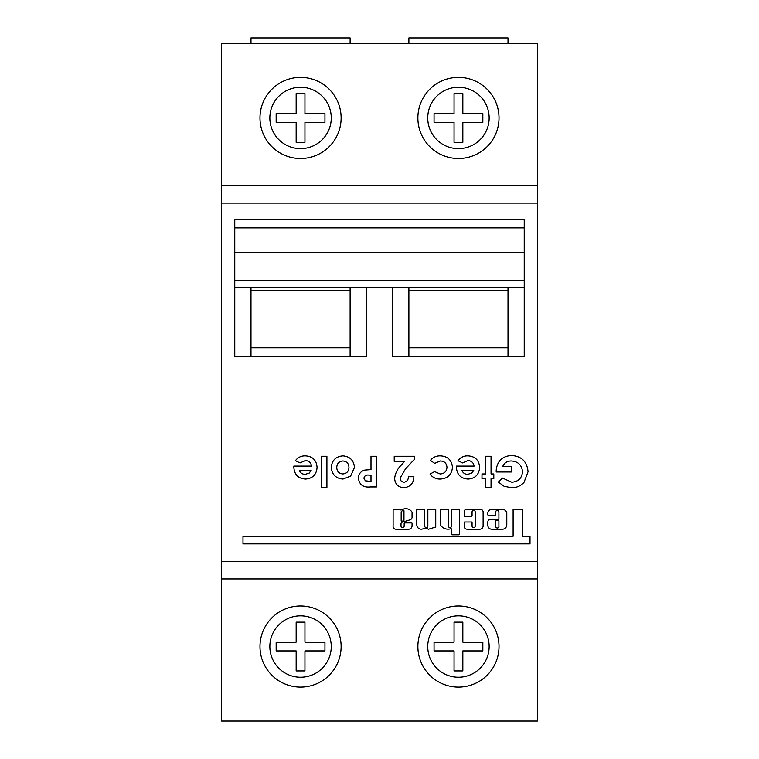 <?xml version="1.0" encoding="UTF-8"?>
<svg xmlns="http://www.w3.org/2000/svg" width="759" height="759" viewBox="0 0 759 759"><rect width="100%" height="100%" fill="white"/><g stroke="black" fill="none" stroke-linecap="round" stroke-linejoin="round"><path stroke-width="1.14" d="M458.445 605.967A40.569 40.569 0 0 1 499.014 646.535A40.569 40.569 0 0 1 458.445 687.104A40.569 40.569 0 0 1 417.877 646.535A40.569 40.569 0 0 1 458.445 605.967M300.555 605.967A40.569 40.569 0 0 1 341.123 646.535A40.569 40.569 0 0 1 300.555 687.104A40.569 40.569 0 0 1 259.986 646.535A40.569 40.569 0 0 1 300.555 605.967M458.445 77.371A40.569 40.569 0 0 1 499.014 117.949A40.569 40.569 0 0 1 458.445 158.517A40.569 40.569 0 0 1 417.877 117.949A40.569 40.569 0 0 1 458.445 77.371M300.555 77.371A40.569 40.569 0 0 1 341.123 117.949A40.569 40.569 0 0 1 300.555 158.517A40.569 40.569 0 0 1 259.986 117.949A40.569 40.569 0 0 1 300.555 77.371M473.635 527.609A1.575 1.575 0 0 1 472.06 526.025L472.06 522.534A0.522 0.522 0 0 0 471.538 522.002L464.688 522.002A0.522 0.522 0 0 0 464.166 522.534L464.166 526.319A2.903 2.903 0 0 0 467.06 529.213L479.84 529.213A3.273 3.273 0 0 0 483.113 525.94L483.113 511.946A2.495 2.495 0 0 0 480.618 509.45L466.292 509.45A2.125 2.125 0 0 0 464.166 511.575L464.166 515.703A0.522 0.522 0 0 0 464.688 516.234L471.538 516.234A0.522 0.522 0 0 0 472.06 515.703L472.06 511.946A1.575 1.575 0 0 1 473.635 510.361A1.575 1.575 0 0 1 475.219 511.946L475.219 526.025A1.575 1.575 0 0 1 473.635 527.609M449.954 527.609A1.575 1.575 0 0 1 448.379 526.025L448.379 509.963A0.522 0.522 0 0 0 447.848 509.441L441.007 509.441A0.522 0.522 0 0 0 440.486 509.963L440.486 524.886A0.522 0.522 0 0 0 440.571 525.171A8.975 8.975 0 0 0 450.846 528.729A0.522 0.522 0 0 1 451.539 529.232L451.539 534.27A0.522 0.522 0 0 0 452.06 534.801L458.901 534.801A0.522 0.522 0 0 0 459.432 534.27L459.432 509.963A0.522 0.522 0 0 0 458.901 509.441L452.06 509.441A0.522 0.522 0 0 0 451.539 509.963L451.539 526.025A1.575 1.575 0 0 1 449.954 527.609M426.273 527.609A1.575 1.575 0 0 1 424.689 526.025L424.689 509.441L416.795 509.441L416.795 525.029A4.402 4.402 0 0 0 422.953 528.833A26.812 26.812 0 0 0 426.425 528.169L428.361 529.279L435.742 527.002L435.742 509.441L427.848 509.441L427.848 526.025A1.575 1.575 0 0 1 426.273 527.609M402.583 527.609A1.575 1.575 0 0 1 401.008 526.025L401.008 523.919A1.774 1.774 0 0 1 402.782 522.097L410.628 519.621A3.804 3.804 0 0 0 412.033 517.742A0.522 0.522 0 0 0 412.061 517.581L412.061 512.287A0.522 0.522 0 0 0 411.976 511.993A7.429 7.429 0 0 0 401.995 509.744A0.522 0.522 0 0 1 401.72 509.811L400.78 509.953A0.522 0.522 0 0 0 400.259 509.431L393.636 509.431A0.522 0.522 0 0 0 393.115 509.953L393.115 526.025A2.761 2.761 0 0 0 395.619 529.203L408.57 529.203A3.434 3.434 0 0 0 412.061 525.522L412.061 523.425A0.522 0.522 0 0 0 411.539 522.904L404.689 522.904A0.522 0.522 0 0 0 404.168 523.425L404.168 526.025A1.575 1.575 0 0 1 402.583 527.609M458.445 677.237A30.702 30.702 0 0 1 427.744 646.535A30.702 30.702 0 0 1 458.445 615.834A30.702 30.702 0 0 1 489.147 646.535A30.702 30.702 0 0 1 458.445 677.237M300.555 677.237A30.702 30.702 0 0 1 269.853 646.535A30.702 30.702 0 0 1 300.555 615.834A30.702 30.702 0 0 1 331.256 646.535A30.702 30.702 0 0 1 300.555 677.237M458.445 148.641A30.702 30.702 0 0 1 427.744 117.949A30.702 30.702 0 0 1 458.445 87.247A30.702 30.702 0 0 1 489.147 117.949A30.702 30.702 0 0 1 458.445 148.641M300.555 148.641A30.702 30.702 0 0 1 269.853 117.949A30.702 30.702 0 0 1 300.555 87.247A30.702 30.702 0 0 1 331.256 117.949A30.702 30.702 0 0 1 300.555 148.641M497.325 528.008A1.622 1.622 0 0 1 495.741 526.025L495.741 521.148A0.522 0.522 0 0 1 496.272 520.627L498.378 520.627A0.522 0.522 0 0 1 498.9 521.148L498.9 526.025A1.622 1.622 0 0 1 497.325 528.008M401.701 521.31A0.522 0.522 0 0 1 401.169 520.788L401.169 511.946A0.522 0.522 0 0 1 401.331 511.566A6.376 6.376 0 0 1 403.238 510.285A0.522 0.522 0 0 1 403.968 510.76L403.968 520.238A0.522 0.522 0 0 1 403.608 520.74L401.862 521.291A0.522 0.522 0 0 1 401.701 521.31M491.045 478.682L491.045 487.733L485.532 487.733L485.532 478.682L481.993 478.682L481.993 473.958L485.532 473.958L485.532 456.244L491.045 456.244L491.045 473.958L493.805 473.958L493.805 478.682L491.045 478.682M440.116 479.071C435.903 479.1 432.554 477.439 430.04 474.1L434.603 471.595L440.087 473.958C444.319 473.739 446.615 471.538 446.966 467.354C446.653 463.313 444.461 461.178 440.391 460.969L434.717 463.332L430.429 460.39C432.962 457.288 436.245 455.779 440.277 455.846C447.677 456.206 451.738 460.049 452.478 467.383C451.69 474.726 447.563 478.625 440.116 479.071M376.511 456.244L376.511 486.946L370.354 486.946C363.333 487.695 359.349 484.783 358.4 478.227C358.561 474.014 360.677 471.301 364.747 470.096L370.999 469.622L370.999 456.244L376.511 456.244M326.911 456.244L326.911 487.733L321.408 487.733L321.408 456.244L326.911 456.244M221.609 203.08L537.391 203.08L537.391 561.404L221.609 561.404L221.609 185.538L537.391 185.538L537.391 43.434L221.609 43.434L221.609 185.538M524.232 227.909L234.768 227.909L234.768 219.702L524.232 219.702L524.232 287.718L234.768 287.718L234.768 356.588L366.341 356.588L366.341 287.718M513.112 536.234L242.994 536.234L242.994 543.861L530.01 543.861L530.01 536.234L522.581 536.234L522.581 509.431L513.112 509.431L513.112 536.234M495.741 511.946A1.575 1.575 0 0 1 497.325 510.361A1.575 1.575 0 0 1 498.9 511.946L498.9 518.786A0.522 0.522 0 0 1 498.378 519.308L490.485 519.308A2.628 2.628 0 0 0 487.847 521.945L487.847 525.304A3.899 3.899 0 0 0 491.747 529.203L502.449 529.203A4.355 4.355 0 0 0 506.794 524.858L506.794 513.037A2.628 2.628 0 0 0 506.025 511.177L505.238 510.38A2.628 2.628 0 0 0 503.369 509.612L491.272 509.612A3.425 3.425 0 0 0 487.847 513.037L487.847 514.602A1.053 1.053 0 0 0 488.9 515.655L494.688 515.655A1.053 1.053 0 0 0 495.741 514.602L495.741 511.946M392.659 287.718L392.659 356.588L524.232 356.588L524.232 287.718M293.847 467.127L293.866 466.083L311.56 466.083C310.915 462.592 308.837 460.76 305.308 460.571L300.042 462.905L295.422 460.704C297.879 457.373 301.2 455.751 305.374 455.846C312.585 456.32 316.494 460.144 317.072 467.335C316.579 474.527 312.765 478.436 305.621 479.071C298.192 478.559 294.274 474.574 293.847 467.127M350.658 476.064L342.992 479.071C335.867 478.436 331.949 474.565 331.247 467.478C331.92 460.343 335.829 456.463 342.964 455.846C350.003 456.529 353.836 460.39 354.462 467.44L350.658 476.064M404.139 482.221C406.995 481.642 408.418 479.802 408.389 476.709L413.902 476.709C413.608 483.341 410.249 487.022 403.826 487.733C398.209 487.259 395.135 484.195 394.614 478.521C395.23 473.284 397.469 468.787 401.35 465.03L404.556 461.358L394.225 461.358L394.225 456.244L414.689 456.244L414.689 459.034L405.6 468.711L400.126 478.142C400.287 480.665 401.625 482.022 404.139 482.221M456.406 467.127L456.425 466.083L474.119 466.083C473.474 462.592 471.386 460.76 467.867 460.571L462.601 462.905L457.981 460.704C460.438 457.373 463.758 455.751 467.933 455.846C475.143 456.32 479.043 460.144 479.631 467.335C479.138 474.527 475.324 478.436 468.18 479.071C460.751 478.559 456.833 474.574 456.406 467.127M504.09 486.282L498.331 482.06L502.505 478.066L511.737 482.221C518.283 481.737 521.879 478.246 522.534 471.756C521.831 465.049 518.093 461.453 511.319 460.969C507.259 460.96 504.393 462.8 502.705 466.472L511.519 466.472L511.519 471.984L496.206 471.984L496.168 470.675C497.012 461.282 502.107 456.206 511.433 455.457C521.585 456.168 527.125 461.595 528.046 471.747L524.014 482.363C520.674 485.988 516.528 487.781 511.585 487.733L504.09 486.282M304.947 122.332L304.947 142.341L296.162 142.341L296.162 122.332L276.162 122.332L276.162 113.556L296.162 113.556L296.162 93.547L304.947 93.547L304.947 113.556L324.947 113.556L324.947 122.332L304.947 122.332M462.838 122.332L462.838 142.341L454.053 142.341L454.053 122.332L434.053 122.332L434.053 113.556L454.053 113.556L454.053 93.547L462.838 93.547L462.838 113.556L482.838 113.556L482.838 122.332L462.838 122.332M296.162 622.143L304.947 622.143L304.947 642.142L324.947 642.142L324.947 650.928L304.947 650.928L304.947 670.937L296.162 670.937L296.162 650.928L276.162 650.928L276.162 642.142L296.162 642.142L296.162 622.143M454.053 622.143L462.838 622.143L462.838 642.142L482.838 642.142L482.838 650.928L462.838 650.928L462.838 670.937L454.053 670.937L454.053 650.928L434.053 650.928L434.053 642.142L454.053 642.142L454.053 622.143M524.232 280.773L234.768 280.773L234.768 227.909M234.768 287.718L234.768 280.773M524.232 252.538L234.768 252.538M350.117 290.45L250.992 290.45M508.008 290.45L408.883 290.45M250.992 347.726L350.117 347.726M350.117 287.718L350.117 356.588M250.992 356.588L250.992 287.718M408.883 347.726L508.008 347.726M508.008 287.718L508.008 356.588M408.883 356.588L408.883 287.718M250.992 43.434L250.992 37.95L350.117 37.95L350.117 43.434M408.883 43.434L408.883 37.95L508.008 37.95L508.008 43.434M537.391 203.08L537.391 185.538M537.391 578.946L537.391 721.05L221.609 721.05L221.609 578.946L537.391 578.946L537.391 561.404M221.609 578.946L221.609 561.404M311.171 470.409L299.359 470.409C300.422 472.99 302.357 474.299 305.175 474.347L309.169 473.123L311.171 470.409M336.759 467.487C336.939 471.443 338.969 473.597 342.869 473.958C346.721 473.559 348.751 471.405 348.96 467.487C348.798 463.531 346.768 461.358 342.888 460.969C338.988 461.358 336.949 463.531 336.759 467.487M370.999 481.434L370.999 475.134L369.045 475.134C366.227 474.698 364.51 475.732 363.912 478.227L365.354 480.827L370.999 481.434M473.73 470.409L461.918 470.409C462.981 472.99 464.916 474.299 467.734 474.347L471.728 473.123L473.73 470.409"/></g></svg>
